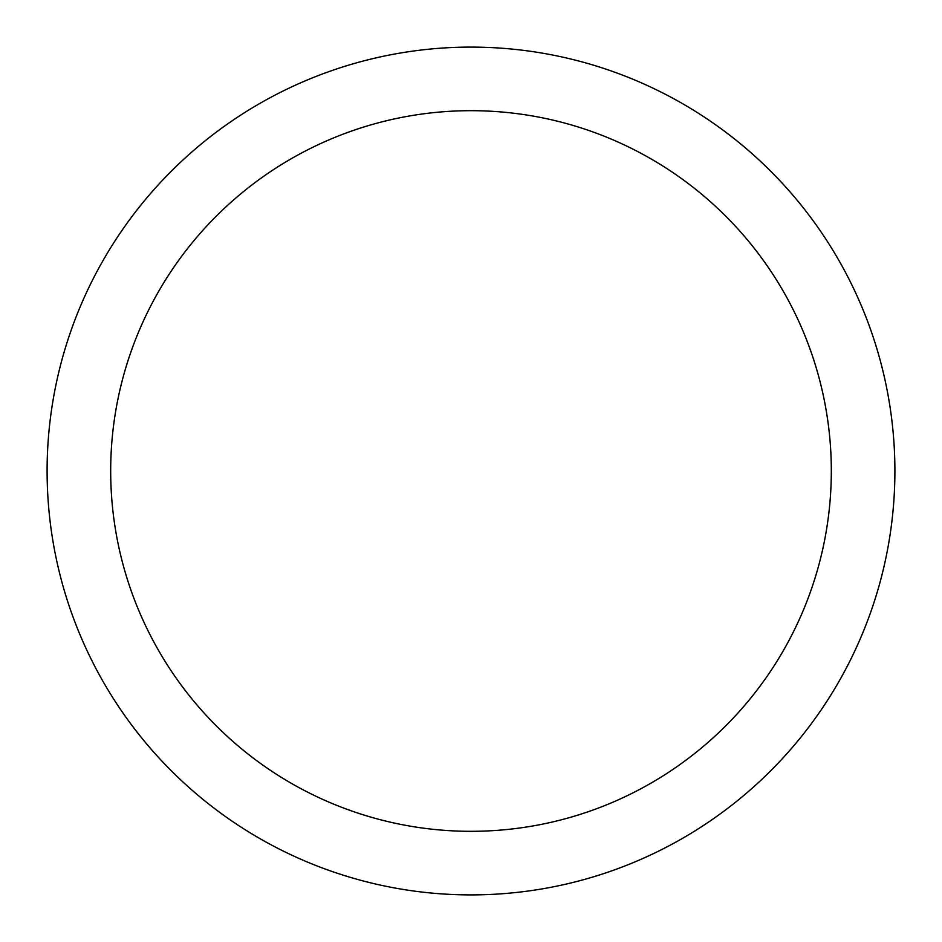 <?xml version="1.0" encoding="UTF-8"?>
<svg xmlns="http://www.w3.org/2000/svg" width="942" height="942" viewBox="0 0 942 942"><rect width="100%" height="100%" fill="white"/><g stroke="black" fill="none" stroke-linecap="round" stroke-linejoin="round"><path stroke-width="1.41" d="M471 47.1A423.9 423.9 0 0 1 894.9 471A423.9 423.9 0 0 1 471 894.9A423.9 423.9 0 0 1 47.1 471A423.9 423.9 0 0 1 471 47.1M471 110.685A360.315 360.315 0 0 1 831.315 471A360.315 360.315 0 0 1 471 831.315A360.315 360.315 0 0 1 110.685 471A360.315 360.315 0 0 1 471 110.685"/></g></svg>
